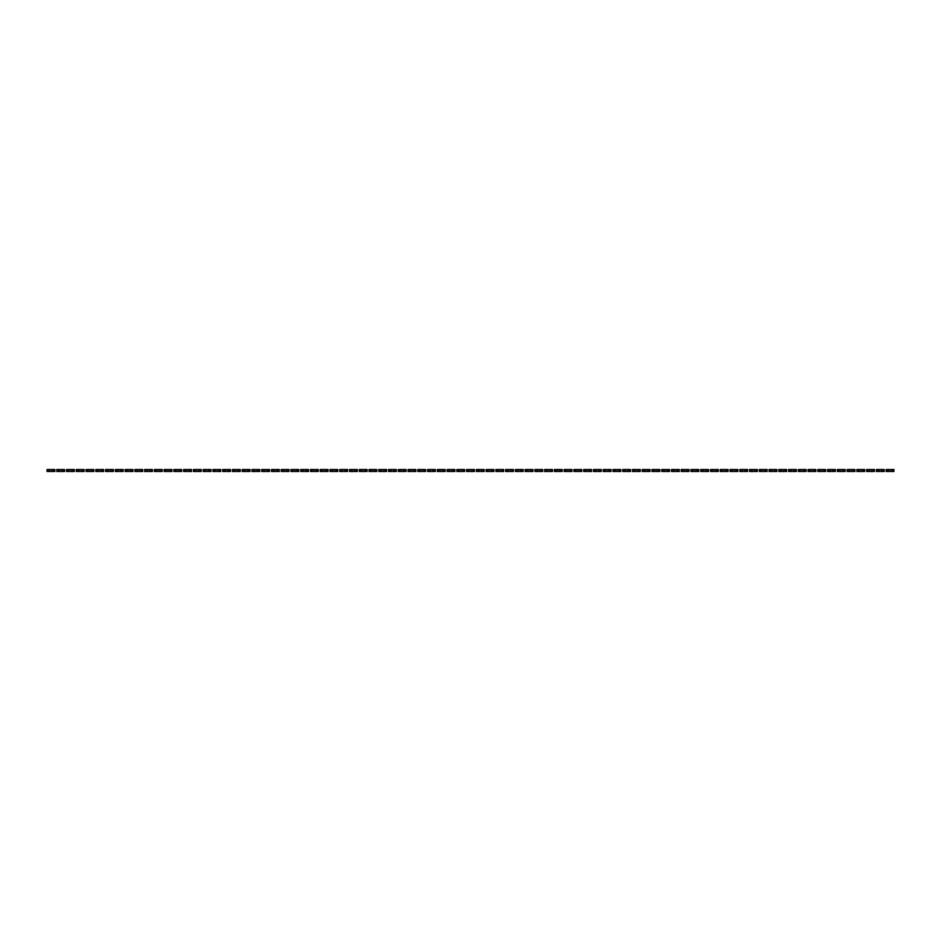 <?xml version="1.0" encoding="UTF-8"?>
<svg xmlns="http://www.w3.org/2000/svg" width="941" height="941" viewBox="0 0 941 941"><rect width="100%" height="100%" fill="white"/><g stroke="black" fill="none" stroke-linecap="round" stroke-linejoin="round"><path stroke-width="1.41" d="M48.414 469.524L48.414 471.476L47.05 471.476L47.05 469.524L49.979 469.524L49.979 471.476L54.86 471.476L54.86 469.524L53.484 469.524L53.484 471.476M48.414 471.476L49.979 471.476M49.979 469.524L51.931 469.524L51.931 471.476M51.931 469.524L53.484 469.524M58.177 469.524L58.177 471.476L56.801 471.476L56.801 469.524L59.73 469.524L59.73 471.476L64.611 471.476L64.611 469.524L63.247 469.524L63.247 471.476M58.177 471.476L59.73 471.476M59.73 469.524L61.683 469.524L61.683 471.476M61.683 469.524L63.247 469.524M67.928 469.524L67.928 471.476L66.564 471.476L66.564 469.524L69.493 469.524L69.493 471.476L74.374 471.476L74.374 469.524L72.998 469.524L72.998 471.476M67.928 471.476L69.493 471.476M69.493 469.524L71.445 469.524L71.445 471.476M71.445 469.524L72.998 469.524M77.691 469.524L77.691 471.476L76.315 471.476L76.315 469.524L79.244 469.524L79.244 471.476L84.125 471.476L84.125 469.524L82.761 469.524L82.761 471.476M77.691 471.476L79.244 471.476M79.244 469.524L81.197 469.524L81.197 471.476M81.197 469.524L82.761 469.524M87.442 469.524L87.442 471.476L86.078 471.476L86.078 469.524L89.007 469.524L89.007 471.476L93.888 471.476L93.888 469.524L92.512 469.524L92.512 471.476M87.442 471.476L89.007 471.476M89.007 469.524L90.959 469.524L90.959 471.476M90.959 469.524L92.512 469.524M97.205 469.524L97.205 471.476L95.829 471.476L95.829 469.524L98.758 469.524L98.758 471.476L103.639 471.476L103.639 469.524L102.275 469.524L102.275 471.476M97.205 471.476L98.758 471.476M98.758 469.524L100.711 469.524L100.711 471.476M100.711 469.524L102.275 469.524M106.956 469.524L106.956 471.476L105.592 471.476L105.592 469.524L108.521 469.524L108.521 471.476L113.402 471.476L113.402 469.524L112.026 469.524L112.026 471.476M106.956 471.476L108.521 471.476M108.521 469.524L110.473 469.524L110.473 471.476M110.473 469.524L112.026 469.524M116.719 469.524L116.719 471.476L115.343 471.476L115.343 469.524L118.272 469.524L118.272 471.476L123.153 471.476L123.153 469.524L121.789 469.524L121.789 471.476M116.719 471.476L118.272 471.476M118.272 469.524L120.225 469.524L120.225 471.476M120.225 469.524L121.789 469.524M126.47 469.524L126.47 471.476L125.106 471.476L125.106 469.524L128.035 469.524L128.035 471.476L132.916 471.476L132.916 469.524L131.54 469.524L131.54 471.476M126.47 471.476L128.035 471.476M128.035 469.524L129.987 469.524L129.987 471.476M129.987 469.524L131.54 469.524M136.233 469.524L136.233 471.476L134.857 471.476L134.857 469.524L137.786 469.524L137.786 471.476L142.667 471.476L142.667 469.524L141.303 469.524L141.303 471.476M136.233 471.476L137.786 471.476M137.786 469.524L139.738 469.524L139.738 471.476M139.738 469.524L141.303 469.524M145.984 469.524L145.984 471.476L144.62 471.476L144.62 469.524L147.549 469.524L147.549 471.476L152.43 471.476L152.43 469.524L151.054 469.524L151.054 471.476M145.984 471.476L147.549 471.476M147.549 469.524L149.501 469.524L149.501 471.476M149.501 469.524L151.054 469.524M155.747 469.524L155.747 471.476L154.371 471.476L154.371 469.524L157.3 469.524L157.3 471.476L162.181 471.476L162.181 469.524L160.817 469.524L160.817 471.476M155.747 471.476L157.3 471.476M157.3 469.524L159.252 469.524L159.252 471.476M159.252 469.524L160.817 469.524M165.498 469.524L165.498 471.476L164.134 471.476L164.134 469.524L167.063 469.524L167.063 471.476L171.944 471.476L171.944 469.524L170.568 469.524L170.568 471.476M165.498 471.476L167.063 471.476M167.063 469.524L169.015 469.524L169.015 471.476M169.015 469.524L170.568 469.524M175.261 469.524L175.261 471.476L173.885 471.476L173.885 469.524L176.814 469.524L176.814 471.476L181.695 471.476L181.695 469.524L180.331 469.524L180.331 471.476M175.261 471.476L176.814 471.476M176.814 469.524L178.766 469.524L178.766 471.476M178.766 469.524L180.331 469.524M185.012 469.524L185.012 471.476L183.648 471.476L183.648 469.524L186.577 469.524L186.577 471.476L191.446 471.476L191.446 469.524L190.082 469.524L190.082 471.476M185.012 471.476L186.577 471.476M186.577 469.524L188.529 469.524L188.529 471.476M188.529 469.524L190.082 469.524M194.775 469.524L194.775 471.476L193.399 471.476L193.399 469.524L196.328 469.524L196.328 471.476L201.209 471.476L201.209 469.524L199.845 469.524L199.845 471.476M194.775 471.476L196.328 471.476M196.328 469.524L198.28 469.524L198.28 471.476M198.28 469.524L199.845 469.524M204.526 469.524L204.526 471.476L203.162 471.476L203.162 469.524L206.091 469.524L206.091 471.476L210.96 471.476L210.96 469.524L209.596 469.524L209.596 471.476M204.526 471.476L206.091 471.476M206.091 469.524L208.043 469.524L208.043 471.476M208.043 469.524L209.596 469.524M214.289 469.524L214.289 471.476L212.913 471.476L212.913 469.524L215.842 469.524L215.842 471.476L220.723 471.476L220.723 469.524L219.359 469.524L219.359 471.476M214.289 471.476L215.842 471.476M215.842 469.524L217.794 469.524L217.794 471.476M217.794 469.524L219.359 469.524M224.04 469.524L224.04 471.476L222.676 471.476L222.676 469.524L225.605 469.524L225.605 471.476L230.474 471.476L230.474 469.524L229.11 469.524L229.11 471.476M224.04 471.476L225.605 471.476M225.605 469.524L227.557 469.524L227.557 471.476M227.557 469.524L229.11 469.524M233.791 469.524L233.791 471.476L232.427 471.476L232.427 469.524L235.356 469.524L235.356 471.476L240.237 471.476L240.237 469.524L238.873 469.524L238.873 471.476M233.791 471.476L235.356 471.476M235.356 469.524L237.308 469.524L237.308 471.476M237.308 469.524L238.873 469.524M243.554 469.524L243.554 471.476L242.19 471.476L242.19 469.524L245.119 469.524L245.119 471.476L249.988 471.476L249.988 469.524L248.624 469.524L248.624 471.476M243.554 471.476L245.119 471.476M245.119 469.524L247.071 469.524L247.071 471.476M247.071 469.524L248.624 469.524M253.305 469.524L253.305 471.476L251.941 471.476L251.941 469.524L254.87 469.524L254.87 471.476L259.751 471.476L259.751 469.524L258.387 469.524L258.387 471.476M253.305 471.476L254.87 471.476M254.87 469.524L256.822 469.524L256.822 471.476M256.822 469.524L258.387 469.524M263.068 469.524L263.068 471.476L261.704 471.476L261.704 469.524L264.633 469.524L264.633 471.476L269.502 471.476L269.502 469.524L268.138 469.524L268.138 471.476M263.068 471.476L264.633 471.476M264.633 469.524L266.585 469.524L266.585 471.476M266.585 469.524L268.138 469.524M272.819 469.524L272.819 471.476L271.455 471.476L271.455 469.524L274.384 469.524L274.384 471.476L279.265 471.476L279.265 469.524L277.901 469.524L277.901 471.476M272.819 471.476L274.384 471.476M274.384 469.524L276.336 469.524L276.336 471.476M276.336 469.524L277.901 469.524M282.582 469.524L282.582 471.476L281.218 471.476L281.218 469.524L284.147 469.524L284.147 471.476L289.016 471.476L289.016 469.524L287.652 469.524L287.652 471.476M282.582 471.476L284.147 471.476M284.147 469.524L286.099 469.524L286.099 471.476M286.099 469.524L287.652 469.524M292.333 469.524L292.333 471.476L290.969 471.476L290.969 469.524L293.898 469.524L293.898 471.476L298.779 471.476L298.779 469.524L297.415 469.524L297.415 471.476M292.333 471.476L293.898 471.476M293.898 469.524L295.85 469.524L295.85 471.476M295.85 469.524L297.415 469.524M302.096 469.524L302.096 471.476L300.732 471.476L300.732 469.524L303.661 469.524L303.661 471.476L308.53 471.476L308.53 469.524L307.166 469.524L307.166 471.476M302.096 471.476L303.661 471.476M303.661 469.524L305.613 469.524L305.613 471.476M305.613 469.524L307.166 469.524M311.847 469.524L311.847 471.476L310.483 471.476L310.483 469.524L313.412 469.524L313.412 471.476L318.293 471.476L318.293 469.524L316.929 469.524L316.929 471.476M311.847 471.476L313.412 471.476M313.412 469.524L315.364 469.524L315.364 471.476M315.364 469.524L316.929 469.524M321.61 469.524L321.61 471.476L320.246 471.476L320.246 469.524L323.175 469.524L323.175 471.476L328.044 471.476L328.044 469.524L326.68 469.524L326.68 471.476M321.61 471.476L323.175 471.476M323.175 469.524L325.127 469.524L325.127 471.476M325.127 469.524L326.68 469.524M331.361 469.524L331.361 471.476L329.997 471.476L329.997 469.524L332.926 469.524L332.926 471.476L337.807 471.476L337.807 469.524L336.443 469.524L336.443 471.476M331.361 471.476L332.926 471.476M332.926 469.524L334.878 469.524L334.878 471.476M334.878 469.524L336.443 469.524M341.124 469.524L341.124 471.476L339.76 471.476L339.76 469.524L342.689 469.524L342.689 471.476L347.558 471.476L347.558 469.524L346.194 469.524L346.194 471.476M341.124 471.476L342.689 471.476M342.689 469.524L344.641 469.524L344.641 471.476M344.641 469.524L346.194 469.524M350.875 469.524L350.875 471.476L349.511 471.476L349.511 469.524L352.44 469.524L352.44 471.476L357.321 471.476L357.321 469.524L355.957 469.524L355.957 471.476M350.875 471.476L352.44 471.476M352.44 469.524L354.392 469.524L354.392 471.476M354.392 469.524L355.957 469.524M360.638 469.524L360.638 471.476L359.274 471.476L359.274 469.524L362.203 469.524L362.203 471.476L367.072 471.476L367.072 469.524L365.708 469.524L365.708 471.476M360.638 471.476L362.203 471.476M362.203 469.524L364.155 469.524L364.155 471.476M364.155 469.524L365.708 469.524M370.389 469.524L370.389 471.476L369.025 471.476L369.025 469.524L371.954 469.524L371.954 471.476L376.835 471.476L376.835 469.524L375.471 469.524L375.471 471.476M370.389 471.476L371.954 471.476M371.954 469.524L373.906 469.524L373.906 471.476M373.906 469.524L375.471 469.524M380.152 469.524L380.152 471.476L378.788 471.476L378.788 469.524L381.717 469.524L381.717 471.476L386.586 471.476L386.586 469.524L385.222 469.524L385.222 471.476M380.152 471.476L381.717 471.476M381.717 469.524L383.669 469.524L383.669 471.476M383.669 469.524L385.222 469.524M389.903 469.524L389.903 471.476L388.539 471.476L388.539 469.524L391.468 469.524L391.468 471.476L396.349 471.476L396.349 469.524L394.985 469.524L394.985 471.476M389.903 471.476L391.468 471.476M391.468 469.524L393.42 469.524L393.42 471.476M393.42 469.524L394.985 469.524M399.666 469.524L399.666 471.476L398.302 471.476L398.302 469.524L401.231 469.524L401.231 471.476L406.1 471.476L406.1 469.524L404.736 469.524L404.736 471.476M399.666 471.476L401.231 471.476M401.231 469.524L403.171 469.524L403.171 471.476M403.171 469.524L404.736 469.524M409.417 469.524L409.417 471.476L408.053 471.476L408.053 469.524L410.982 469.524L410.982 471.476L415.863 471.476L415.863 469.524L414.499 469.524L414.499 471.476M409.417 471.476L410.982 471.476M410.982 469.524L412.934 469.524L412.934 471.476M412.934 469.524L414.499 469.524M419.18 469.524L419.18 471.476L417.816 471.476L417.816 469.524L420.745 469.524L420.745 471.476L425.614 471.476L425.614 469.524L424.25 469.524L424.25 471.476M419.18 471.476L420.745 471.476M420.745 469.524L422.685 469.524L422.685 471.476M422.685 469.524L424.25 469.524M428.931 469.524L428.931 471.476L427.567 471.476L427.567 469.524L430.496 469.524L430.496 471.476L435.377 471.476L435.377 469.524L434.013 469.524L434.013 471.476M428.931 471.476L430.496 471.476M430.496 469.524L432.448 469.524L432.448 471.476M432.448 469.524L434.013 469.524M438.694 469.524L438.694 471.476L437.33 471.476L437.33 469.524L440.259 469.524L440.259 471.476L445.128 471.476L445.128 469.524L443.764 469.524L443.764 471.476M438.694 471.476L440.259 471.476M440.259 469.524L442.199 469.524L442.199 471.476M442.199 469.524L443.764 469.524M448.445 469.524L448.445 471.476L447.081 471.476L447.081 469.524L450.01 469.524L450.01 471.476L454.891 471.476L454.891 469.524L453.527 469.524L453.527 471.476M448.445 471.476L450.01 471.476M450.01 469.524L451.962 469.524L451.962 471.476M451.962 469.524L453.527 469.524M458.208 469.524L458.208 471.476L456.844 471.476L456.844 469.524L459.773 469.524L459.773 471.476L464.642 471.476L464.642 469.524L463.278 469.524L463.278 471.476M458.208 471.476L459.773 471.476M459.773 469.524L461.713 469.524L461.713 471.476M461.713 469.524L463.278 469.524M467.959 469.524L467.959 471.476L466.595 471.476L466.595 469.524L469.524 469.524L469.524 471.476L474.405 471.476L474.405 469.524L473.041 469.524L473.041 471.476M467.959 471.476L469.524 471.476M469.524 469.524L471.476 469.524L471.476 471.476M471.476 469.524L473.041 469.524M477.722 469.524L477.722 471.476L476.358 471.476L476.358 469.524L479.287 469.524L479.287 471.476L484.156 471.476L484.156 469.524L482.792 469.524L482.792 471.476M477.722 471.476L479.287 471.476M479.287 469.524L481.227 469.524L481.227 471.476M481.227 469.524L482.792 469.524M487.473 469.524L487.473 471.476L486.109 471.476L486.109 469.524L489.038 469.524L489.038 471.476L493.919 471.476L493.919 469.524L492.555 469.524L492.555 471.476M487.473 471.476L489.038 471.476M489.038 469.524L490.99 469.524L490.99 471.476M490.99 469.524L492.555 469.524M497.236 469.524L497.236 471.476L495.872 471.476L495.872 469.524L498.801 469.524L498.801 471.476L503.67 471.476L503.67 469.524L502.306 469.524L502.306 471.476M497.236 471.476L498.801 471.476M498.801 469.524L500.741 469.524L500.741 471.476M500.741 469.524L502.306 469.524M506.987 469.524L506.987 471.476L505.623 471.476L505.623 469.524L508.552 469.524L508.552 471.476L513.433 471.476L513.433 469.524L512.069 469.524L512.069 471.476M506.987 471.476L508.552 471.476M508.552 469.524L510.504 469.524L510.504 471.476M510.504 469.524L512.069 469.524M516.75 469.524L516.75 471.476L515.386 471.476L515.386 469.524L518.315 469.524L518.315 471.476L523.184 471.476L523.184 469.524L521.82 469.524L521.82 471.476M516.75 471.476L518.315 471.476M518.315 469.524L520.255 469.524L520.255 471.476M520.255 469.524L521.82 469.524M526.501 469.524L526.501 471.476L525.137 471.476L525.137 469.524L528.066 469.524L528.066 471.476L532.947 471.476L532.947 469.524L531.583 469.524L531.583 471.476M526.501 471.476L528.066 471.476M528.066 469.524L530.018 469.524L530.018 471.476M530.018 469.524L531.583 469.524M536.264 469.524L536.264 471.476L534.9 471.476L534.9 469.524L537.829 469.524L537.829 471.476L542.698 471.476L542.698 469.524L541.334 469.524L541.334 471.476M536.264 471.476L537.829 471.476M537.829 469.524L539.769 469.524L539.769 471.476M539.769 469.524L541.334 469.524M546.015 469.524L546.015 471.476L544.651 471.476L544.651 469.524L547.58 469.524L547.58 471.476L552.461 471.476L552.461 469.524L551.097 469.524L551.097 471.476M546.015 471.476L547.58 471.476M547.58 469.524L549.532 469.524L549.532 471.476M549.532 469.524L551.097 469.524M555.778 469.524L555.778 471.476L554.414 471.476L554.414 469.524L557.331 469.524L557.331 471.476L562.212 471.476L562.212 469.524L560.848 469.524L560.848 471.476M555.778 471.476L557.331 471.476M557.331 469.524L559.283 469.524L559.283 471.476M559.283 469.524L560.848 469.524M565.529 469.524L565.529 471.476L564.165 471.476L564.165 469.524L567.094 469.524L567.094 471.476L571.975 471.476L571.975 469.524L570.611 469.524L570.611 471.476M565.529 471.476L567.094 471.476M567.094 469.524L569.046 469.524L569.046 471.476M569.046 469.524L570.611 469.524M575.292 469.524L575.292 471.476L573.928 471.476L573.928 469.524L576.845 469.524L576.845 471.476L581.726 471.476L581.726 469.524L580.362 469.524L580.362 471.476M575.292 471.476L576.845 471.476M576.845 469.524L578.797 469.524L578.797 471.476M578.797 469.524L580.362 469.524M585.043 469.524L585.043 471.476L583.679 471.476L583.679 469.524L586.608 469.524L586.608 471.476L591.489 471.476L591.489 469.524L590.125 469.524L590.125 471.476M585.043 471.476L586.608 471.476M586.608 469.524L588.56 469.524L588.56 471.476M588.56 469.524L590.125 469.524M594.806 469.524L594.806 471.476L593.442 471.476L593.442 469.524L596.359 469.524L596.359 471.476L601.24 471.476L601.24 469.524L599.876 469.524L599.876 471.476M594.806 471.476L596.359 471.476M596.359 469.524L598.311 469.524L598.311 471.476M598.311 469.524L599.876 469.524M604.557 469.524L604.557 471.476L603.193 471.476L603.193 469.524L606.122 469.524L606.122 471.476L611.003 471.476L611.003 469.524L609.639 469.524L609.639 471.476M604.557 471.476L606.122 471.476M606.122 469.524L608.074 469.524L608.074 471.476M608.074 469.524L609.639 469.524M614.32 469.524L614.32 471.476L612.956 471.476L612.956 469.524L615.873 469.524L615.873 471.476L620.754 471.476L620.754 469.524L619.39 469.524L619.39 471.476M614.32 471.476L615.873 471.476M615.873 469.524L617.825 469.524L617.825 471.476M617.825 469.524L619.39 469.524M624.071 469.524L624.071 471.476L622.707 471.476L622.707 469.524L625.636 469.524L625.636 471.476L630.517 471.476L630.517 469.524L629.153 469.524L629.153 471.476M624.071 471.476L625.636 471.476M625.636 469.524L627.588 469.524L627.588 471.476M627.588 469.524L629.153 469.524M633.834 469.524L633.834 471.476L632.47 471.476L632.47 469.524L635.387 469.524L635.387 471.476L640.268 471.476L640.268 469.524L638.904 469.524L638.904 471.476M633.834 471.476L635.387 471.476M635.387 469.524L637.339 469.524L637.339 471.476M637.339 469.524L638.904 469.524M643.585 469.524L643.585 471.476L642.221 471.476L642.221 469.524L645.15 469.524L645.15 471.476L650.031 471.476L650.031 469.524L648.667 469.524L648.667 471.476M643.585 471.476L645.15 471.476M645.15 469.524L647.102 469.524L647.102 471.476M647.102 469.524L648.667 469.524M653.348 469.524L653.348 471.476L651.984 471.476L651.984 469.524L654.901 469.524L654.901 471.476L659.782 471.476L659.782 469.524L658.418 469.524L658.418 471.476M653.348 471.476L654.901 471.476M654.901 469.524L656.853 469.524L656.853 471.476M656.853 469.524L658.418 469.524M663.099 469.524L663.099 471.476L661.735 471.476L661.735 469.524L664.664 469.524L664.664 471.476L669.545 471.476L669.545 469.524L668.181 469.524L668.181 471.476M663.099 471.476L664.664 471.476M664.664 469.524L666.616 469.524L666.616 471.476M666.616 469.524L668.181 469.524M672.862 469.524L672.862 471.476L671.498 471.476L671.498 469.524L674.415 469.524L674.415 471.476L679.296 471.476L679.296 469.524L677.932 469.524L677.932 471.476M672.862 471.476L674.415 471.476M674.415 469.524L676.367 469.524L676.367 471.476M676.367 469.524L677.932 469.524M682.613 469.524L682.613 471.476L681.249 471.476L681.249 469.524L684.178 469.524L684.178 471.476L689.059 471.476L689.059 469.524L687.695 469.524L687.695 471.476M682.613 471.476L684.178 471.476M684.178 469.524L686.13 469.524L686.13 471.476M686.13 469.524L687.695 469.524M692.376 469.524L692.376 471.476L691.012 471.476L691.012 469.524L693.929 469.524L693.929 471.476L698.81 471.476L698.81 469.524L697.446 469.524L697.446 471.476M692.376 471.476L693.929 471.476M693.929 469.524L695.881 469.524L695.881 471.476M695.881 469.524L697.446 469.524M702.127 469.524L702.127 471.476L700.763 471.476L700.763 469.524L703.692 469.524L703.692 471.476L708.573 471.476L708.573 469.524L707.209 469.524L707.209 471.476M702.127 471.476L703.692 471.476M703.692 469.524L705.644 469.524L705.644 471.476M705.644 469.524L707.209 469.524M711.89 469.524L711.89 471.476L710.526 471.476L710.526 469.524L713.443 469.524L713.443 471.476L718.324 471.476L718.324 469.524L716.96 469.524L716.96 471.476M711.89 471.476L713.443 471.476M713.443 469.524L715.395 469.524L715.395 471.476M715.395 469.524L716.96 469.524M721.641 469.524L721.641 471.476L720.277 471.476L720.277 469.524L723.206 469.524L723.206 471.476L728.087 471.476L728.087 469.524L726.711 469.524L726.711 471.476M721.641 471.476L723.206 471.476M723.206 469.524L725.158 469.524L725.158 471.476M725.158 469.524L726.711 469.524M731.404 469.524L731.404 471.476L730.04 471.476L730.04 469.524L732.957 469.524L732.957 471.476L737.838 471.476L737.838 469.524L736.474 469.524L736.474 471.476M731.404 471.476L732.957 471.476M732.957 469.524L734.909 469.524L734.909 471.476M734.909 469.524L736.474 469.524M741.155 469.524L741.155 471.476L739.791 471.476L739.791 469.524L742.72 469.524L742.72 471.476L747.601 471.476L747.601 469.524L746.225 469.524L746.225 471.476M741.155 471.476L742.72 471.476M742.72 469.524L744.672 469.524L744.672 471.476M744.672 469.524L746.225 469.524M750.918 469.524L750.918 471.476L749.554 471.476L749.554 469.524L752.471 469.524L752.471 471.476L757.352 471.476L757.352 469.524L755.988 469.524L755.988 471.476M750.918 471.476L752.471 471.476M752.471 469.524L754.423 469.524L754.423 471.476M754.423 469.524L755.988 469.524M760.669 469.524L760.669 471.476L759.305 471.476L759.305 469.524L762.234 469.524L762.234 471.476L767.115 471.476L767.115 469.524L765.739 469.524L765.739 471.476M760.669 471.476L762.234 471.476M762.234 469.524L764.186 469.524L764.186 471.476M764.186 469.524L765.739 469.524M770.432 469.524L770.432 471.476L769.056 471.476L769.056 469.524L771.985 469.524L771.985 471.476L776.866 471.476L776.866 469.524L775.502 469.524L775.502 471.476M770.432 471.476L771.985 471.476M771.985 469.524L773.937 469.524L773.937 471.476M773.937 469.524L775.502 469.524M780.183 469.524L780.183 471.476L778.819 471.476L778.819 469.524L781.748 469.524L781.748 471.476L786.629 471.476L786.629 469.524L785.253 469.524L785.253 471.476M780.183 471.476L781.748 471.476M781.748 469.524L783.7 469.524L783.7 471.476M783.7 469.524L785.253 469.524M789.946 469.524L789.946 471.476L788.57 471.476L788.57 469.524L791.499 469.524L791.499 471.476L796.38 471.476L796.38 469.524L795.016 469.524L795.016 471.476M789.946 471.476L791.499 471.476M791.499 469.524L793.451 469.524L793.451 471.476M793.451 469.524L795.016 469.524M799.697 469.524L799.697 471.476L798.333 471.476L798.333 469.524L801.262 469.524L801.262 471.476L806.143 471.476L806.143 469.524L804.767 469.524L804.767 471.476M799.697 471.476L801.262 471.476M801.262 469.524L803.214 469.524L803.214 471.476M803.214 469.524L804.767 469.524M809.46 469.524L809.46 471.476L808.084 471.476L808.084 469.524L811.013 469.524L811.013 471.476L815.894 471.476L815.894 469.524L814.53 469.524L814.53 471.476M809.46 471.476L811.013 471.476M811.013 469.524L812.965 469.524L812.965 471.476M812.965 469.524L814.53 469.524M819.211 469.524L819.211 471.476L817.847 471.476L817.847 469.524L820.775 469.524L820.775 471.476L825.657 471.476L825.657 469.524L824.281 469.524L824.281 471.476M819.211 471.476L820.775 471.476M820.775 469.524L822.728 469.524L822.728 471.476M822.728 469.524L824.281 469.524M828.974 469.524L828.974 471.476L827.598 471.476L827.598 469.524L830.527 469.524L830.527 471.476L835.408 471.476L835.408 469.524L834.044 469.524L834.044 471.476M828.974 471.476L830.527 471.476M830.527 469.524L832.479 469.524L832.479 471.476M832.479 469.524L834.044 469.524M838.725 469.524L838.725 471.476L837.361 471.476L837.361 469.524L840.289 469.524L840.289 471.476L845.171 471.476L845.171 469.524L843.795 469.524L843.795 471.476M838.725 471.476L840.289 471.476M840.289 469.524L842.242 469.524L842.242 471.476M842.242 469.524L843.795 469.524M848.488 469.524L848.488 471.476L847.112 471.476L847.112 469.524L850.041 469.524L850.041 471.476L854.922 471.476L854.922 469.524L853.558 469.524L853.558 471.476M848.488 471.476L850.041 471.476M850.041 469.524L851.993 469.524L851.993 471.476M851.993 469.524L853.558 469.524M858.239 469.524L858.239 471.476L856.875 471.476L856.875 469.524L859.803 469.524L859.803 471.476L864.685 471.476L864.685 469.524L863.309 469.524L863.309 471.476M858.239 471.476L859.803 471.476M859.803 469.524L861.756 469.524L861.756 471.476M861.756 469.524L863.309 469.524M868.002 469.524L868.002 471.476L866.626 471.476L866.626 469.524L869.555 469.524L869.555 471.476L874.436 471.476L874.436 469.524L873.072 469.524L873.072 471.476M868.002 471.476L869.555 471.476M869.555 469.524L871.507 469.524L871.507 471.476M871.507 469.524L873.072 469.524M877.753 469.524L877.753 471.476L876.389 471.476L876.389 469.524L879.317 469.524L879.317 471.476L884.199 471.476L884.199 469.524L882.823 469.524L882.823 471.476M877.753 471.476L879.317 471.476M879.317 469.524L881.27 469.524L881.27 471.476M881.27 469.524L882.823 469.524M887.516 469.524L887.516 471.476L886.14 471.476L886.14 469.524L889.069 469.524L889.069 471.476L893.95 471.476L893.95 469.524L892.586 469.524L892.586 471.476M887.516 471.476L889.069 471.476M889.069 469.524L891.021 469.524L891.021 471.476M891.021 469.524L892.586 469.524"/></g></svg>
